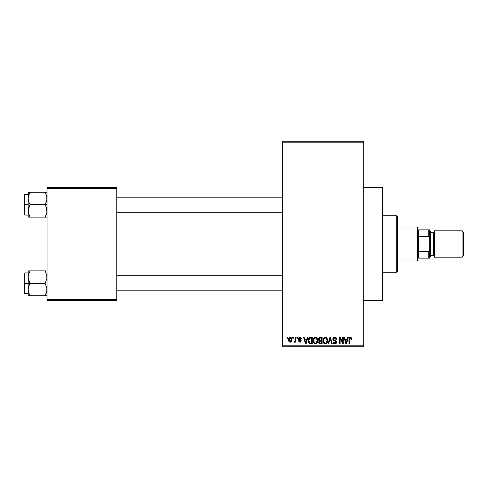 <?xml version="1.0" encoding="UTF-8"?>
<svg xmlns="http://www.w3.org/2000/svg" width="488" height="488" viewBox="0 0 488 488"><rect width="100%" height="100%" fill="white"/><g stroke="black" fill="none" stroke-linecap="round" stroke-linejoin="round"><path stroke-width="0.73" d="M363.694 300.547L382.543 300.547L382.543 187.453L363.694 187.453L382.543 187.453L382.543 300.547L363.694 300.547M282.644 142.209L282.644 345.791L363.694 345.791L363.694 142.209L282.644 142.209L282.644 141.27L363.694 141.27L363.694 142.209L363.694 141.27L282.644 141.27L282.644 346.73L363.694 346.73L363.694 142.209L282.644 142.209M292.751 338.251L292.751 337.306L293.355 337.306L293.355 338.251L292.751 338.251L293.355 338.251L293.355 337.306L292.751 337.306L293.355 337.306L293.355 338.251L292.751 338.251L292.751 337.306L292.751 338.251M295.149 341.338L294.435 342.192L293.868 341.935L294.038 341.246L295.039 340.776L295.149 337.306L295.752 337.306L295.752 342.106L295.149 342.106L295.149 341.338L294.581 342.167L293.868 341.935L294.038 341.246L294.947 341.014L295.149 339.794L295.039 340.776L294.038 341.246L293.868 341.935L294.435 342.192L295.149 341.338L295.149 342.106L295.752 342.106L295.752 337.306L295.149 337.306L295.752 337.306L295.752 342.106L295.149 342.106M296.863 338.251L296.863 337.306L297.466 337.306L297.466 338.251L296.863 338.251L297.466 338.251L297.466 337.306L296.863 337.306L297.466 337.306L297.466 338.251L296.863 338.251L296.863 337.306L296.863 338.251M298.406 338.77L299.272 337.324L300.73 337.489L301.322 338.764L300.718 338.849L299.815 337.903L299.016 338.77L300.791 339.813L301.236 340.819L300.663 341.99L299.101 341.984L298.491 340.819L299.095 340.734L299.864 341.502L300.626 340.807L298.754 339.794L298.406 338.77L300.632 340.917L299.864 341.502L299.095 340.734L298.491 340.819L299.882 342.192L301.236 340.819L299.01 338.648L299.815 337.903L300.718 338.849L301.322 338.764L299.858 337.22L298.412 338.623M307.287 337.306L306.769 339.276L307.287 337.306L307.916 337.306L306.092 343.906L305.464 343.906L303.548 337.306L304.176 337.306L304.695 339.276L306.769 339.276L304.695 339.276L304.176 337.306L303.548 337.306L305.464 343.906L306.092 343.906L307.916 337.306L307.287 337.306L307.916 337.306L306.092 343.906L305.464 343.906L303.548 337.306L304.176 337.306M315.455 337.22L316.858 337.836L317.639 339.343L317.676 341.679L317.151 343.027L316.261 343.814L315.169 343.967L314.034 343.357L313.375 342.21L313.455 338.776L314.254 337.641L315.455 337.22L313.741 338.227L313.144 340.6C313.04 342.43 313.808 343.558 315.455 343.991C317.127 343.546 317.901 342.387 317.773 340.52L317.182 338.257L315.59 337.226M325.313 337.22L326.716 337.836L327.491 339.343L327.527 341.679L327.009 343.027L326.112 343.814L325.02 343.967L323.886 343.357L323.227 342.21L323.306 338.776L324.105 337.641L325.313 337.22L323.593 338.227L322.995 340.6C322.897 342.43 323.666 343.558 325.307 343.991C326.984 343.546 327.753 342.387 327.625 340.52L327.033 338.257L325.447 337.226M349.957 337.263L351.177 337.574L351.616 339.276L351.018 339.361L350.5 338.025L349.683 338.385L349.56 343.906L348.957 343.906L348.999 338.69L349.353 337.665L350.317 337.22C349.262 337.489 348.81 338.227 348.957 339.428L348.957 343.906L349.56 343.906L349.646 338.489L350.293 337.995L351.018 339.361L351.616 339.276L351.256 337.684L350.317 337.22L351.311 337.775M347.73 337.306L347.212 339.276L347.73 337.306L348.359 337.306L346.535 343.906L345.907 343.906L343.991 337.306L344.62 337.306L345.138 339.276L347.212 339.276L345.138 339.276L344.62 337.306L343.991 337.306L345.907 343.906L346.535 343.906L348.359 337.306L347.73 337.306L348.359 337.306L346.535 343.906L345.907 343.906L343.991 337.306L344.62 337.306M342.704 337.306L342.704 342.588L342.704 337.306L343.302 337.306L343.302 343.906L342.661 343.906L340.136 338.617L340.136 343.906L339.532 343.906L339.532 337.306L340.179 337.306L342.704 342.588L340.179 337.306L339.532 337.306L339.532 343.906L340.136 343.906L340.136 338.617L342.661 343.906L343.302 343.906L343.302 337.306L342.704 337.306L343.302 337.306L343.302 343.906L342.661 343.906M332.865 339.373L333.359 337.751L334.53 337.226L335.903 337.586L336.696 339.239L336.104 339.532L335.72 338.44L334.811 338.001L333.987 338.147L333.469 338.885L333.731 339.849L335.854 340.752L336.433 341.533L336.433 342.869L335.823 343.704L334.457 343.961L333.493 343.418L333.023 342.021L333.621 341.935L334.024 342.96L334.92 343.216L335.707 342.857L335.927 341.984L335.543 341.325L333.365 340.435L332.853 339.136L333.761 340.703L335.744 341.49L335.933 342.161L334.811 343.216L333.621 341.935L333.023 342.021C333.06 343.216 333.664 343.875 334.829 343.991C335.921 343.9 336.494 343.296 336.537 342.18L333.45 339.123L334.664 337.995L336.104 339.532L336.708 339.447C336.677 338.105 336.019 337.36 334.719 337.22C333.542 337.3 332.92 337.94 332.853 339.136L332.859 338.946M328.027 343.906L329.906 337.306L330.492 337.306L332.273 343.906L331.651 343.906L330.236 338.08L328.65 343.906L328.027 343.906L328.65 343.906L330.236 338.08L331.651 343.906L332.273 343.906L330.492 337.306L329.906 337.306L330.492 337.306L332.273 343.906L331.651 343.906L330.236 338.08L328.65 343.906L328.027 343.906L329.906 337.306L328.027 343.906M320.28 337.306C319.079 337.36 318.469 338.007 318.457 339.245L319.353 337.47L322.141 337.306L322.141 343.906L319.073 343.467L318.64 342.045L319.274 340.862L318.457 339.245L319.274 340.862L318.627 342.247L320.274 343.906L322.141 343.906L322.141 337.306L320.28 337.306L322.141 337.306L322.141 343.906L320.274 343.906M308.721 338.373L310.533 337.306C308.861 337.653 308.105 338.764 308.264 340.642L308.507 338.867L309.197 337.726L312.289 337.306L312.289 343.906L309.264 343.558L308.52 342.436L308.264 340.868L309.66 343.784L312.289 343.906L312.289 337.306L310.533 337.306L312.289 337.306L312.289 343.906M288.554 339.758L288.731 338.434L289.543 337.385L290.641 337.281L291.568 338.08L291.83 340.539L291.019 341.954L290.018 342.18L289.134 341.685L288.554 339.758C288.469 341.082 289.024 341.893 290.226 342.192C291.44 341.887 292.001 341.057 291.897 339.703C291.995 338.355 291.44 337.525 290.226 337.22C288.994 337.537 288.439 338.379 288.554 339.758L288.554 339.752M287.096 338.251L287.096 337.306L287.694 337.306L287.694 338.251L287.096 338.251L287.694 338.251L287.694 337.306L287.096 337.306L287.694 337.306L287.694 338.251L287.096 338.251L287.096 337.306L287.096 338.251M47.019 187.453L116.766 187.453L116.766 188.392L47.019 188.392L47.019 299.608L116.766 299.608L116.766 187.453L47.019 187.453L47.019 188.392L47.019 187.453M47.019 300.547L116.766 300.547L116.766 188.392L47.019 188.392L47.019 300.547L47.019 299.608L116.766 299.608L116.766 300.547L47.019 300.547M282.644 346.73L282.644 345.791L363.694 345.791L363.694 346.73L282.644 346.73M334.03 342.96L333.792 342.643M351.616 339.276L351.006 339.148M350.293 337.995L349.646 338.489L349.56 339.373L349.646 338.489L350.293 337.995M349.56 343.906L348.957 343.906L348.957 339.428M348.969 339.056L348.999 338.69L348.969 339.056M349.06 338.33L349.17 337.977M349.353 337.665L349.786 337.324M346.45 341.966L347.011 340.051L345.339 340.051L345.931 342.198L345.339 340.051L347.011 340.051L346.175 343.216L345.84 341.862L346.175 343.216L346.37 342.277M340.136 343.906L339.532 343.906L339.532 337.306L340.179 337.306M335.14 337.257L336.153 337.818M336.403 338.178L336.665 338.977M336.708 339.447L336.104 339.532L336 338.953M336.067 339.233L335.72 338.44M334.957 338.019L334.201 338.056M334.664 337.995L333.45 339.123L333.579 339.66M336.293 341.228L336.433 341.533M336.531 342.356L335.72 343.772M334.091 343.851L333.646 343.57M333.139 342.765L333.054 342.393M333.023 342.021L333.621 341.935L333.707 342.417M334.451 343.18L335.03 343.204M335.11 343.192L335.524 343.027M335.927 342.314L335.543 341.319M335.933 342.161L335.744 341.49L335.933 342.161L335.744 341.49L334.652 341.008M335.744 341.49L333.761 340.703M333.066 340.063L332.901 339.611M333.139 338.05L333.938 337.354M333.975 337.342L334.341 337.251M333.841 340.74L334.408 340.935M334.487 340.96L334.805 341.045M327.308 338.788L327.485 339.319M327.491 339.337L327.564 339.727M327.161 342.777L327.533 341.655M327.418 342.149L327.308 342.454M326.826 343.259L325.307 343.991M323.672 343.095L323.056 341.454M323.007 340.288L323.44 338.495M323.147 339.282L323.306 338.782M323.514 338.361L324.105 337.641M324.325 337.489L324.795 337.287M325.569 337.238L326.094 337.385M326.082 337.379L326.71 337.836M325.88 343.906L326.405 343.65M325.179 343.21L326.149 342.954M324.825 343.131L324.081 342.539L325.063 343.198M323.898 342.222L323.599 340.618L323.849 342.112L325.417 343.216M325.1 338.007L323.934 338.916L323.599 340.618C323.489 339.209 324.062 338.337 325.313 337.995L325.1 338.007M325.203 337.995L325.313 337.995C326.539 338.312 327.106 339.154 327.027 340.508L326.32 342.808L327.027 340.508C327.161 341.96 326.588 342.863 325.301 343.216L324.929 343.168M323.794 339.227L323.849 342.112M327.009 340.087L326.277 338.373M319.945 343.887L319.628 343.82M318.737 342.905L318.652 342.576M319.067 340.74L318.634 340.179M318.89 340.575L318.634 340.185M318.481 338.855L318.554 338.495M319.268 343.644L319.622 343.82M319.073 339.489L319.183 338.599L319.134 339.733L320.36 340.392L319.054 339.239L319.506 338.233M319.725 338.135L321.543 338.08L321.543 340.392L320.36 340.392L321.543 340.392L321.543 338.08L319.799 338.117M320.146 343.125L321.543 343.131L321.543 341.161L319.786 341.228L319.225 342.137L319.786 341.228L321.543 341.161L321.543 343.131L320.494 343.131L319.225 342.137L319.494 342.899L320.226 343.125M319.231 341.99L319.243 342.375M320.415 341.161L319.347 341.582M317.456 338.788L317.633 339.319M317.749 341.124L317.682 341.655M317.566 342.149L317.456 342.454M317.676 341.679L317.157 343.015M313.815 343.095L313.204 341.454M313.15 340.288L313.583 338.495M313.29 339.282L313.455 338.782M313.894 338.019L314.254 337.641M314.473 337.489L314.937 337.287M315.718 337.238L316.858 337.836M315.327 343.21L316.291 342.954M315.205 343.198L314.229 342.539M314.046 342.222L313.741 340.618L314.223 342.539M315.242 338.007L314.077 338.916L313.741 340.618C313.638 339.209 314.205 338.337 315.462 337.995L315.242 338.007M315.352 337.995L316.425 338.373L315.462 337.995C316.681 338.312 317.255 339.154 317.17 340.508C317.31 341.96 316.736 342.863 315.449 343.216L315.565 343.216M317.157 340.087L316.468 342.808L317.17 340.508L316.492 338.44M313.943 339.227L313.998 342.112M316.98 339.233L316.572 338.526M310.606 343.906L310.124 343.881M309.258 343.558L308.947 343.241M308.697 342.844L308.526 342.448M308.276 341.094L308.355 341.814M308.276 340.124L308.349 339.502M308.41 342.058L308.52 342.436M308.965 341.777L308.861 340.648L309.069 342.118L309.77 343.003L311.686 343.131L309.77 343.003L308.861 340.648L309.014 339.312M309.477 338.422L308.867 340.984M310.258 338.099L309.581 338.33M311.686 338.08L311.686 343.131L311.686 338.08L310.606 338.08L311.686 338.08M309.319 338.605L309.099 339.038L310.49 338.08M306.006 341.966L306.568 340.051L304.896 340.051L305.732 343.216L304.896 340.051L306.568 340.051L305.628 342.747M305.854 342.588L305.927 342.277M300.754 337.513L300.437 337.324M301.322 338.764L300.718 338.849L300.645 338.489M300.62 338.428L300.419 338.123M299.992 337.922L299.662 337.916M299.815 337.903L299.01 338.648L300.291 339.544M300.736 341.935L300.419 342.106M298.491 340.819L299.156 341.027M299.711 341.496L299.095 340.734L300.132 341.478M299.864 341.502L300.632 340.917L300.443 340.52M298.937 337.519L299.705 337.226M294.508 342.186L293.868 341.935M294.947 341.014L294.038 341.246L294.636 341.301M295.149 337.306L295.087 340.532M290.439 337.232L290.83 337.354M291.733 338.465L291.83 338.873M291.891 339.495L291.891 339.916M291.714 341.002L291.019 341.954M289.604 342.051L289.006 341.527M288.725 338.446L288.939 337.977M289.555 337.379L290.006 337.232M288.695 338.55L288.615 338.91M289.445 341.96L289.817 342.131M289.683 338.111L289.164 339.416L289.457 341.045M291.257 340.282L291.293 339.709L290.238 341.502L290.964 341.088L291.287 339.416L290.952 338.312L290.067 337.922L291.287 339.416M289.347 340.856L290.238 341.502L289.152 339.709L290.354 337.916M291.251 339.093L291.147 338.672M345.931 342.198L346.016 342.539M346.084 342.808L346.175 343.216M326.667 338.867L326.423 338.526M324.679 338.141L324.325 338.391M324.172 338.55L323.934 338.916M319.408 340.148L319.86 340.35M314.827 338.141L314.473 338.391M314.321 338.55L314.077 338.916M309.099 339.038L308.874 340.24M309.288 342.558L309.874 343.046M305.732 343.216L305.787 342.899M289.164 339.416L289.164 340.002M290.964 341.088L291.202 340.569M290.952 338.312L290.494 337.952M396.683 215.726L397.629 216.666L397.629 271.334L396.683 272.274L382.543 272.274L396.683 272.274L396.683 215.726L382.543 215.726L396.683 215.726L396.683 272.274L397.629 271.334L397.629 216.666L396.683 215.726M28.31 278.715L28.17 283.302L30.091 283.302L28.713 280.295L28.17 277.08L28.707 273.89L30.091 270.864L45.097 270.864L46.878 275.445L46.885 278.691L45.097 283.302L30.091 283.302L28.31 278.715M45.872 270.864L28.17 270.864L28.17 283.302L24.4 283.302L24.4 293.105L24.4 273.5L24.4 283.302L24.967 283.302L24.967 272.932L24.967 283.302L28.17 283.302L28.17 289.524L28.707 286.328L30.091 283.302L45.097 283.302L46.878 287.889L46.885 291.129L45.097 295.74L30.091 295.74L28.713 292.733L28.17 289.524L28.17 295.74L46.878 295.74M28.261 290.842L28.17 295.74L28.707 295.74L28.31 295.74M29.262 294.136L30.091 295.74L29.323 295.74L30.091 295.74L28.707 292.715L30.091 295.74L28.707 295.74M45.097 295.74L46.482 292.715L45.097 295.74L45.866 295.74L45.097 295.74M46.799 291.562L46.695 292.001M46.702 274.622L46.885 278.691L45.097 283.302L46.878 287.889L46.665 292.117M30.091 270.864L28.707 273.878L30.091 270.864L28.17 270.864L29.323 270.864M28.707 270.864L28.17 270.864L28.17 277.08L28.499 274.598M24.967 283.302L24.967 293.666L24.967 283.302M29.317 284.785L30.091 283.302L28.17 283.302L28.17 289.524L29.317 284.785M28.261 275.763L28.524 274.488M45.451 271.505L45.097 270.864M282.644 276.001L116.766 276.001L282.644 276.001M116.766 211.999L282.644 211.999L116.766 211.999M418.362 229.86L418.362 236.46L418.362 229.86L428.726 229.86L418.362 229.86M418.362 244L418.362 236.46L418.362 251.54L418.362 244L417.417 244L418.362 244M397.629 227.036L417.417 227.036L417.417 244L417.417 227.036L418.362 227.975M397.629 244L417.417 244L397.629 244M418.362 258.14L418.362 251.54L418.362 258.14L429.672 258.14L429.672 249.246L428.726 251.54L418.362 251.54L428.726 251.54L428.726 258.14L428.726 251.54L429.672 249.246L429.672 258.14L418.362 258.14M397.629 260.964L417.417 260.964L417.417 244L417.417 260.964L418.362 260.025M429.672 229.86L428.726 229.86L428.726 236.46L429.672 238.754L429.672 249.246L429.672 229.86L429.672 238.754L428.726 236.46L428.726 229.86L429.672 229.86M418.362 236.46L428.726 236.46L418.362 236.46M462.093 257.194L463.6 255.688L463.6 232.312L462.093 230.806L462.093 257.194L462.093 230.806L434.381 230.806L434.381 257.194L462.093 257.194L434.381 257.194L434.381 230.806L462.093 230.806L463.6 232.312L463.6 255.688L462.093 257.194M429.672 257.194L430.611 256.255L430.611 231.745L429.672 230.806L430.611 231.745L430.611 232.678L433.442 232.691L430.611 232.691L430.611 255.322L433.442 255.309A0.946 0.946 0 0 1 434.381 256.255A0.946 0.946 0 0 0 433.442 255.309L433.442 232.691A0.946 0.946 0 0 0 434.381 231.745A0.946 0.946 0 0 1 433.442 232.691L433.442 255.309L430.611 255.309L430.611 256.255L429.672 257.194M46.878 209.285L46.885 212.53L45.097 217.136L46.885 212.53L46.476 207.705L46.878 209.285M45.872 206.18L46.476 207.705L45.097 204.698L30.091 204.698L28.713 201.69L28.17 198.476L29.317 193.742L28.707 195.273L30.091 192.26L29.323 193.742L30.091 192.26L28.17 192.26L28.707 192.26L28.17 192.26L28.17 204.698L24.4 204.698L24.4 214.5L24.4 194.895L24.967 215.068L24.967 204.698L28.17 204.698L28.17 210.92L28.707 207.723L30.091 204.698L45.097 204.698L45.872 206.18M47.019 204.698L45.097 204.698L47.019 204.698M28.261 212.237L28.17 217.136L30.091 217.136L28.31 212.554L28.31 209.309L30.091 204.698L28.713 201.69L28.17 198.476L28.17 217.136L28.707 217.136L28.17 217.136M29.262 215.537L30.091 217.136L45.097 217.136L29.323 217.136L30.091 217.136L29.323 215.653M46.799 212.957L46.695 213.402M46.702 196.017L46.885 200.086L45.097 204.698L46.482 201.672L47.019 198.476L46.482 195.273L45.097 192.26L30.091 192.26L45.097 192.26L45.927 193.864L45.097 192.26L45.866 192.26L45.097 192.26L45.921 193.852M28.31 192.26L28.17 198.476L28.499 195.993M47.019 192.26L46.482 192.26M47.019 217.136L45.872 217.136L47.019 217.136M45.866 217.136L45.097 217.136L45.872 215.653L45.097 217.136L46.482 217.136M28.17 194.334L24.967 194.334L24.967 204.698L24.967 194.334L24.4 194.895M28.53 195.871L29.317 193.742L28.261 197.158M29.323 192.26L30.091 192.26L29.323 193.742L30.091 192.26L29.323 192.26M29.738 216.495L30.091 217.136M28.31 217.136L29.323 217.136M46.665 195.883L46.482 195.285L46.665 195.883M46.683 274.567L46.799 275.043M45.097 217.136L46.665 213.512M46.683 195.963L46.799 196.438M28.17 272.932L24.967 272.932L24.4 273.5M28.17 293.666L24.967 293.666L24.4 293.105M116.766 290.842L282.644 290.842M116.766 275.763L282.644 275.763M282.644 197.158L116.766 197.158M282.644 212.237L116.766 212.237M28.17 215.068L24.967 215.068L24.4 214.5"/></g></svg>
